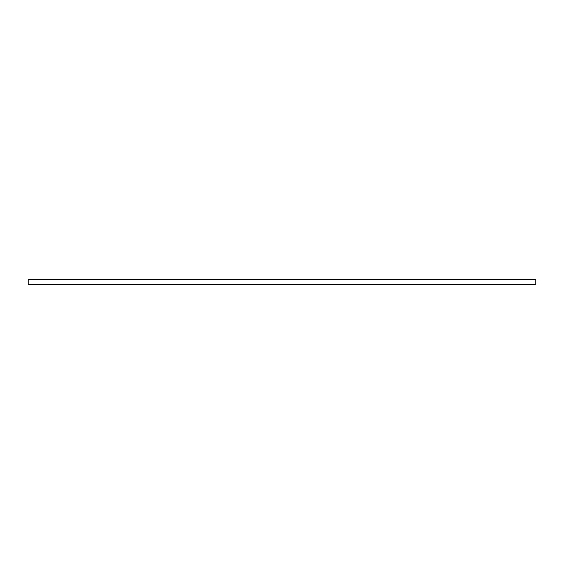 <?xml version="1.0" encoding="UTF-8"?>
<svg xmlns="http://www.w3.org/2000/svg" width="564" height="564" viewBox="0 0 564 564"><rect width="100%" height="100%" fill="white"/><g stroke="black" fill="none" stroke-linecap="round" stroke-linejoin="round"><path stroke-width="0.85" d="M282 279.462L535.8 279.462L535.8 284.538L28.2 284.538L28.2 279.462L282 279.462"/></g></svg>
